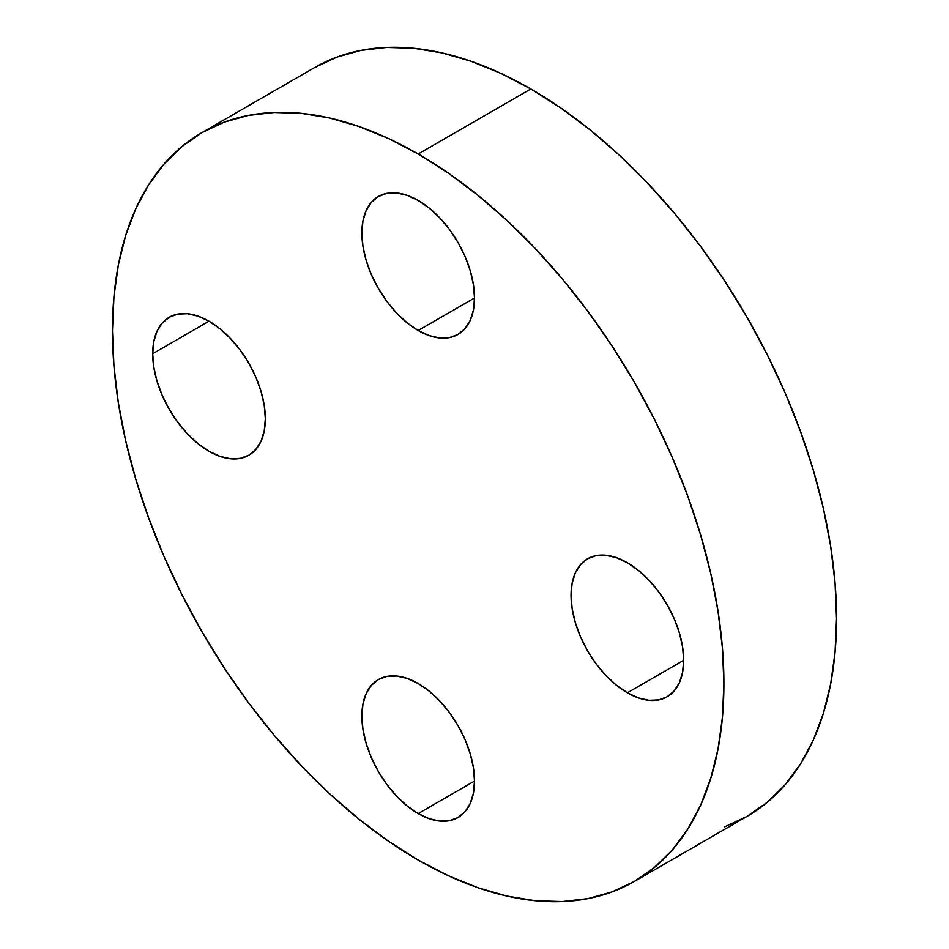 <?xml version="1.0" encoding="UTF-8"?>
<svg xmlns="http://www.w3.org/2000/svg" width="949" height="949" viewBox="0 0 949 949"><rect width="100%" height="100%" fill="white"/><g stroke="black" fill="none" stroke-linecap="round" stroke-linejoin="round"><path stroke-width="1.42" d="M627.36 692.806A79.645 45.979 60 0 1 575.331 622.627A79.645 45.979 60 0 1 587.538 558.807A79.645 45.979 60 0 1 627.36 562.757L616.375 557.656L605.806 555.26L596.067 555.651L587.538 558.807L580.539 564.619L575.331 572.852L572.128 583.208L571.037 595.272L572.128 608.582L575.331 622.627L580.539 636.874L587.538 650.777L596.067 663.79L605.806 675.415L616.375 685.214L627.36 692.806L638.345 697.906L648.914 700.303L658.642 699.911L667.183 696.756L674.181 690.943L679.389 682.711L682.592 672.355L683.671 660.29L627.36 692.806L683.671 660.29L682.592 646.981L679.389 632.936L674.181 618.689L667.183 604.786L658.642 591.773L648.914 580.147L638.345 570.349L627.36 562.757A79.645 45.979 60 0 1 679.389 632.936A79.645 45.979 60 0 1 667.183 696.756A79.645 45.979 60 0 1 627.36 692.806M418.189 330.501A79.645 45.979 60 0 1 366.148 260.323A79.645 45.979 60 0 1 378.366 196.502A79.645 45.979 60 0 1 418.189 200.453L407.192 195.352L396.635 192.955L386.895 193.347L378.366 196.502L371.356 202.315L366.148 210.548L362.945 220.903L361.866 232.968L362.945 246.277L366.148 260.323L371.356 274.569L378.366 288.472L386.895 301.485L396.635 313.111L407.192 322.909L418.189 330.501L429.173 335.602L439.731 337.998L449.47 337.607L458.011 334.451L465.01 328.639L470.218 320.406L473.421 310.05L474.5 297.986L418.189 330.501L474.5 297.998L473.421 284.676L470.218 270.631L465.01 256.384L458.011 242.481L449.47 229.468L439.731 217.843L429.173 208.045L418.189 200.453A79.645 45.979 60 0 1 470.218 270.631A79.645 45.979 60 0 1 457.999 334.451A79.645 45.979 60 0 1 418.189 330.501M265.329 418.758A79.645 45.979 60 0 1 248.828 455.223A79.645 45.979 60 0 1 187.451 433.883A79.645 45.979 60 0 1 152.694 353.728L209.005 321.213L198.021 316.124L187.451 313.728L177.724 314.119L169.183 317.274L162.184 323.087L156.976 331.32L153.774 341.676L152.694 353.728L153.774 367.049L156.976 381.095L162.184 395.342L169.183 409.244L177.724 422.258L187.451 433.883L198.021 443.681L209.005 451.273L219.99 456.374L230.56 458.77L240.299 458.379L248.828 455.223L255.839 449.411L261.034 441.166L264.237 430.822L265.329 418.758L264.237 405.448L261.034 391.403L255.839 377.156L248.828 363.253L240.299 350.24L230.56 338.615L219.99 328.817L209.005 321.213L152.694 353.728A79.645 45.979 60 0 1 169.183 317.274A79.645 45.979 60 0 1 230.56 338.615A79.645 45.979 60 0 1 265.329 418.758M418.189 813.578A79.645 45.979 60 0 1 366.148 743.399A79.645 45.979 60 0 1 378.366 679.579A79.645 45.979 60 0 1 418.189 683.517L407.192 678.428L396.635 676.032L386.895 676.412L378.366 679.579L371.356 685.392L366.148 693.624L362.945 703.98L361.866 716.032L362.945 729.354L366.148 743.399L371.356 757.646L378.366 771.537L386.895 784.562L396.635 796.187L407.192 805.986L418.189 813.578L429.173 818.679L439.731 821.075L449.47 820.683L458.011 817.528L465.01 811.715L470.218 803.471L473.421 793.127L474.5 781.063L418.189 813.578L474.5 781.063L473.421 767.753L470.218 753.708L465.01 739.461L458.011 725.558L449.47 712.545L439.731 700.92L429.173 691.109L418.189 683.517A79.645 45.979 60 0 1 470.218 753.708A79.645 45.979 60 0 1 457.999 817.528A79.645 45.979 60 0 1 418.189 813.578M530.811 88.969L418.189 153.999A432.353 249.623 60 0 1 700.635 534.987A432.353 249.623 60 0 1 634.359 881.443A432.353 249.623 60 0 1 418.189 860.031L388.212 841.028L358.544 818.809L329.433 793.589L301.189 765.618L274.071 735.143L248.33 702.474L224.237 667.93L202.007 631.82L181.864 594.525L163.987 556.375L148.566 517.763L135.731 479.043L125.624 440.585L118.34 402.767L113.939 365.958L112.468 330.513L113.939 296.752L118.34 265.032L125.624 235.637L135.731 208.851L148.566 184.936L163.987 164.13L181.864 146.62L202.007 132.587L224.237 122.16L248.33 115.434L274.071 112.48L301.189 113.322L329.433 117.961L358.544 126.347L388.212 138.4L418.189 153.999L448.153 173.003L477.822 195.221L506.932 220.441L535.177 248.413L562.294 278.887L588.036 311.557L612.129 346.1L634.359 382.198L654.502 419.505L672.378 457.643L687.8 496.268L700.635 534.987L710.742 573.445L718.025 611.263L722.426 648.072L723.897 683.517L722.426 717.266L718.025 748.998L710.742 778.394L700.635 805.179L687.8 829.094L672.378 849.901L654.502 867.41L634.359 881.443L612.129 891.87L588.036 898.596L562.294 901.55L535.177 900.708L506.932 896.07L477.822 887.683L448.153 875.63L418.189 860.031A432.353 249.623 60 0 1 135.731 479.031A432.353 249.623 60 0 1 202.007 132.587A432.353 249.623 60 0 1 418.189 153.999L530.811 88.969A432.353 249.623 -120 0 0 314.641 67.557L336.871 57.13L360.964 50.404L386.706 47.45L413.823 48.292L442.068 52.93L471.178 61.317L500.847 73.37L530.811 88.969L560.788 107.972L590.456 130.191L619.567 155.411L647.811 183.382L674.929 213.857L700.67 246.526L724.763 281.07L746.993 317.18L767.136 354.475L785.013 392.625L800.434 431.237L813.269 469.957L823.376 508.415L830.66 546.233L835.061 583.042L836.532 618.487L835.061 652.248L830.66 683.968L823.376 713.363L813.269 740.149L800.434 764.064L785.013 784.87L767.136 802.38L746.993 816.413A432.353 249.623 -120 0 0 813.269 469.969A432.353 249.623 -120 0 0 530.811 88.969M634.359 881.443L746.993 816.413L724.763 826.84M314.641 67.557L202.007 132.587"/></g></svg>

